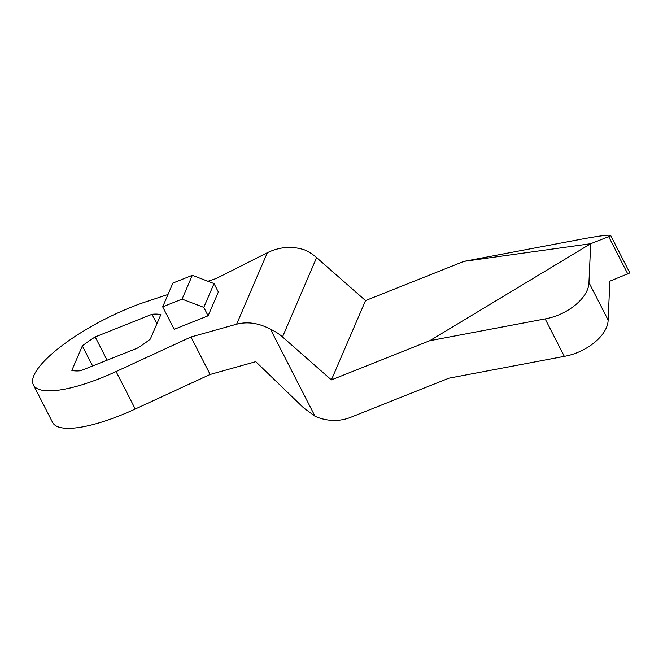 <?xml version="1.0" encoding="UTF-8"?>
<svg xmlns="http://www.w3.org/2000/svg" width="663" height="663" viewBox="0 0 663 663"><rect width="100%" height="100%" fill="white"/><g stroke="black" fill="none" stroke-linecap="round" stroke-linejoin="round"><path stroke-width="0.99" d="M588.951 282.587C588.752 297.604 567.876 314.917 545.143 318.895L429.757 340.707L590.692 243.719L588.951 282.587L608.128 320.055L609.861 281.187L629.833 272.924L610.664 235.448L608.7 236.666L627.878 274.134M608.128 320.055C607.93 335.072 587.045 352.385 564.321 356.363L448.926 378.175L350.578 417.367A43.833 39.888 23.3 0 1 315.016 416.265L303.389 407.662L255.777 361.675L210.138 374.462L135.252 409.013A93.143 25.998 -27.1 0 1 52.584 422.414L33.415 384.946A93.143 25.998 152.9 0 1 146.109 301.723L168.004 294.471M33.415 384.946A93.143 25.998 152.9 0 0 116.075 371.545L190.961 336.986L236.608 324.207C247.606 321.381 258.901 323.055 270.479 329.221A43.833 39.888 23.3 0 1 282.496 336.928L331.401 379.899L429.757 340.707M207.917 281.261L216.105 278.551L267.355 252.719C279.695 246.777 292.11 245.84 304.59 249.91A43.833 39.888 23.3 0 1 316.616 257.609L365.52 300.579L331.401 379.899M610.664 235.448C608.99 234.627 598.523 236.003 579.263 239.583L463.876 261.388L590.692 243.719L608.7 236.666M365.52 300.579L463.876 261.388M270.479 329.221L315.016 416.265M162.684 306.836L172.919 283.043L192.303 275.319L214.025 283.582L218.342 292.01L208.107 315.803L174.195 329.32L162.684 306.836L182.068 299.112L203.79 307.375L208.107 315.803M150.302 339.116L160.836 314.643A54.789 15.29 -27.1 0 0 152.009 314.287L95.19 336.928A54.789 15.29 -27.1 0 0 82.353 345.912L71.828 370.393A54.789 15.29 -27.1 0 0 80.646 370.741L137.465 348.1A54.789 15.29 -27.1 0 0 150.302 339.116M214.025 283.582L203.79 307.375M192.303 275.319L182.068 299.112M82.353 345.912L92.621 365.976M95.19 336.928L107.099 360.2M152.009 314.287L156.891 323.817M190.961 336.986L210.138 374.462M316.616 257.609L282.496 336.928M545.143 318.895L564.321 356.363M267.355 252.719L236.608 324.207M116.075 371.545L135.252 409.013"/></g></svg>
